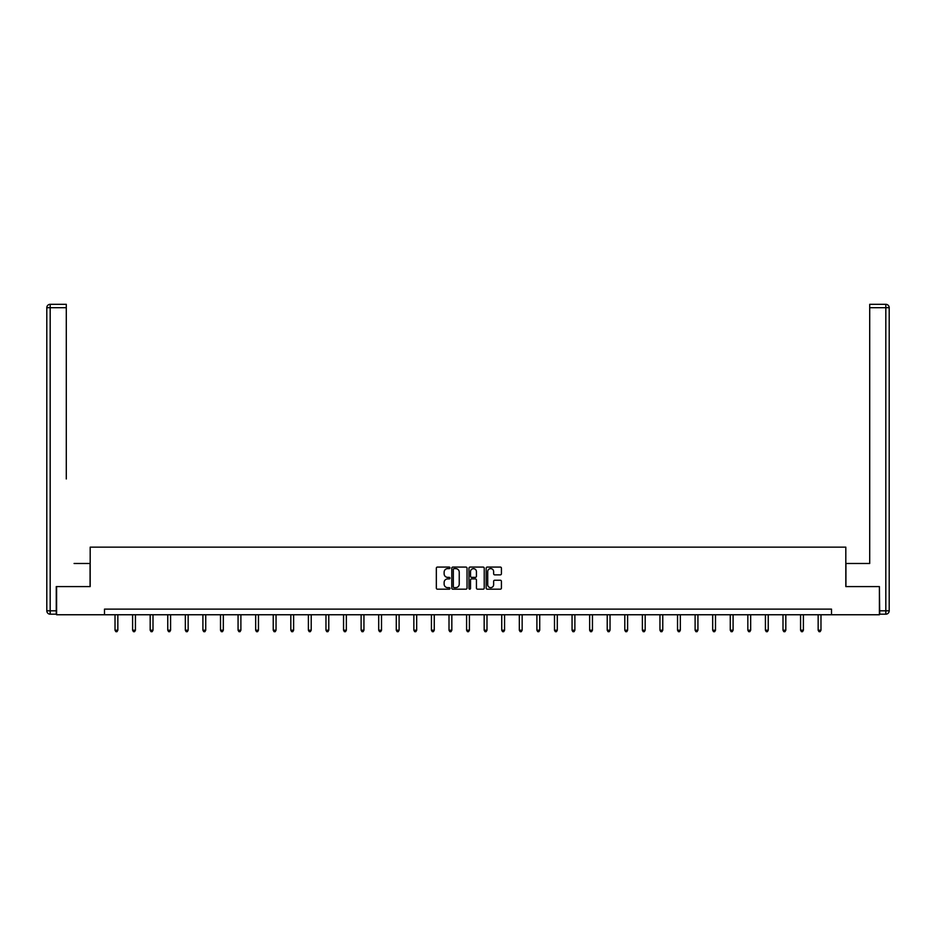 <?xml version="1.0" encoding="UTF-8"?>
<svg xmlns="http://www.w3.org/2000/svg" width="936" height="936" viewBox="0 0 936 936"><rect width="100%" height="100%" fill="white"/><g stroke="black" fill="none" stroke-linecap="round" stroke-linejoin="round"><path stroke-width="1.4" d="M449.97 567.848A0.772 0.772 0 0 0 449.198 567.076L437.451 567.076A1.111 1.111 0 0 0 436.34 568.175L436.34 588.089A1.111 1.111 0 0 0 437.451 589.189L449.198 589.189A0.772 0.772 0 0 0 449.97 588.416A0.772 0.772 0 0 0 449.198 587.644L447.677 587.644A3.545 3.545 0 0 1 444.132 584.111L444.132 582.449A3.545 3.545 0 0 1 447.677 578.904L449.198 578.904A0.772 0.772 0 0 0 449.97 578.132A0.772 0.772 0 0 0 449.198 577.36L447.677 577.36A3.545 3.545 0 0 1 444.132 573.815L444.132 572.165A3.545 3.545 0 0 1 447.677 568.62L449.198 568.62A0.772 0.772 0 0 0 449.97 567.848M500.327 574.868A1.111 1.111 0 0 0 501.427 573.768L501.427 568.175A1.111 1.111 0 0 0 500.327 567.076L487.27 567.076A1.111 1.111 0 0 0 486.17 568.175L486.17 588.089A1.111 1.111 0 0 0 487.27 589.189L500.327 589.189A1.111 1.111 0 0 0 501.427 588.089L501.427 581.338A1.111 1.111 0 0 0 500.327 580.238L494.734 580.238A1.111 1.111 0 0 0 493.635 581.338L493.635 584.684A2.96 2.96 0 0 1 490.675 587.644A2.96 2.96 0 0 1 487.714 584.684L487.714 571.58A2.96 2.96 0 0 1 490.675 568.62A2.96 2.96 0 0 1 493.635 571.58L493.635 573.768A1.111 1.111 0 0 0 494.734 574.868L500.327 574.868M66.292 304.317L50.181 304.317L66.292 304.317L59.085 304.317L66.292 304.317L66.292 307.698L50.181 307.698L50.181 610.81L56.265 610.81L56.265 586.579L90.184 586.579L90.184 547.15L845.816 547.15L845.816 586.579L879.395 586.579L879.395 614.753L831.507 614.753L831.507 609.125L104.493 609.125L104.493 614.753L831.507 614.753M56.605 586.579L56.605 614.753L104.493 614.753M467.029 568.175A1.111 1.111 0 0 0 465.929 567.076L452.872 567.076A1.111 1.111 0 0 0 451.772 568.175L451.772 588.089A1.111 1.111 0 0 0 452.872 589.189L465.929 589.189A1.111 1.111 0 0 0 467.029 588.089L467.029 568.175M470.071 567.076L483.128 567.076A1.111 1.111 0 0 1 484.228 568.175L484.228 588.089A1.111 1.111 0 0 1 483.128 589.189L477.535 589.189A1.111 1.111 0 0 1 476.436 588.089L476.436 580.016A1.111 1.111 0 0 0 475.324 578.904L471.627 578.904A1.111 1.111 0 0 0 470.515 580.016L470.515 588.416A0.772 0.772 0 0 1 469.743 589.189A0.772 0.772 0 0 1 468.971 588.416L468.971 568.175A1.111 1.111 0 0 1 470.071 567.076M454.089 568.62A0.772 0.772 0 0 0 453.316 569.392L453.316 586.872A0.772 0.772 0 0 0 454.089 587.644L455.692 587.644A3.545 3.545 0 0 0 459.237 584.111L459.237 572.165A3.545 3.545 0 0 0 455.692 568.62L454.089 568.62M476.436 571.639A2.96 2.96 0 0 0 473.476 568.678A2.96 2.96 0 0 0 470.515 571.639L470.515 576.248A1.111 1.111 0 0 0 471.627 577.36L475.324 577.36A1.111 1.111 0 0 0 476.436 576.248L476.436 571.639M115.023 614.753L115.023 630.22L117.842 630.22L117.842 614.753M117.842 630.22L117 631.683L115.877 631.683L115.023 630.22M90.067 586.579L90.067 563.484L74.073 563.484M66.292 307.698L66.292 478.975M46.8 610.81L50.181 610.81L50.181 614.192L56.265 614.192L50.181 614.192A3.381 3.381 0 0 1 46.8 610.81L46.8 307.698A3.381 3.381 0 0 1 50.181 304.317A3.381 3.381 0 0 0 46.8 307.698A3.381 3.381 0 0 1 50.181 304.317A3.381 3.381 0 0 0 46.8 307.698L50.181 307.698L50.181 304.317M56.265 610.81L56.265 614.192M861.927 563.484L869.708 563.484L869.708 304.317L885.819 304.317L869.708 304.317M845.933 586.579L845.933 563.484L869.708 563.484L869.708 478.975M879.735 610.81L885.819 610.81L885.819 307.698L889.2 307.698A3.381 3.381 0 0 0 885.819 304.317A3.381 3.381 0 0 1 889.2 307.698L889.2 610.81A3.381 3.381 0 0 1 885.819 614.192L879.735 614.192L879.395 586.579M885.819 614.192A3.381 3.381 0 0 0 889.2 610.81L885.819 610.81L885.819 614.192M132.608 614.753L132.608 630.22L135.427 630.22L135.427 614.753M135.427 630.22L134.573 631.683L133.45 631.683L132.608 630.22M150.181 614.753L150.181 630.22L153.001 630.22L153.001 614.753M153.001 630.22L152.159 631.683L151.035 631.683L150.181 630.22M167.766 614.753L167.766 630.22L170.574 630.22L170.574 614.753M170.574 630.22L169.732 631.683L168.609 631.683L167.766 630.22M185.34 614.753L185.34 630.22L188.159 630.22L188.159 614.753M188.159 630.22L187.317 631.683L186.182 631.683L185.34 630.22M202.913 614.753L202.913 630.22L205.733 630.22L205.733 614.753M205.733 630.22L204.89 631.683L203.767 631.683L202.913 630.22M220.498 614.753L220.498 630.22L223.318 630.22L223.318 614.753M223.318 630.22L222.464 631.683L221.341 631.683L220.498 630.22M238.072 614.753L238.072 630.22L240.891 630.22L240.891 614.753M240.891 630.22L240.049 631.683L238.926 631.683L238.072 630.22M255.657 614.753L255.657 630.22L258.465 630.22L258.465 614.753M258.465 630.22L257.622 631.683L256.499 631.683L255.657 630.22M273.23 614.753L273.23 630.22L276.05 630.22L276.05 614.753M276.05 630.22L275.207 631.683L274.072 631.683L273.23 630.22M290.815 614.753L290.815 630.22L293.623 630.22L293.623 614.753M293.623 630.22L292.781 631.683L291.658 631.683L290.815 630.22M308.389 614.753L308.389 630.22L311.208 630.22L311.208 614.753M311.208 630.22L310.354 631.683L309.231 631.683L308.389 630.22M325.962 614.753L325.962 630.22L328.782 630.22L328.782 614.753M328.782 630.22L327.939 631.683L326.816 631.683L325.962 630.22M343.547 614.753L343.547 630.22L346.367 630.22L346.367 614.753M346.367 630.22L345.513 631.683L344.389 631.683L343.547 630.22M361.12 614.753L361.12 630.22L363.94 630.22L363.94 614.753M363.94 630.22L363.098 631.683L361.963 631.683L361.12 630.22M378.706 614.753L378.706 630.22L381.514 630.22L381.514 614.753M381.514 630.22L380.671 631.683L379.548 631.683L378.706 630.22M396.279 614.753L396.279 630.22L399.099 630.22L399.099 614.753M399.099 630.22L398.256 631.683L397.121 631.683L396.279 630.22M413.852 614.753L413.852 630.22L416.672 630.22L416.672 614.753M416.672 630.22L415.83 631.683L414.706 631.683L413.852 630.22M431.438 614.753L431.438 630.22L434.257 630.22L434.257 614.753M434.257 630.22L433.403 631.683L432.28 631.683L431.438 630.22M449.011 614.753L449.011 630.22L451.831 630.22L451.831 614.753M451.831 630.22L450.988 631.683L449.853 631.683L449.011 630.22M466.596 614.753L466.596 630.22L469.404 630.22L469.404 614.753M469.404 630.22L468.562 631.683L467.438 631.683L466.596 630.22M484.169 614.753L484.169 630.22L486.989 630.22L486.989 614.753M486.989 630.22L486.147 631.683L485.012 631.683L484.169 630.22M501.743 614.753L501.743 630.22L504.562 630.22L504.562 614.753M504.562 630.22L503.72 631.683L502.597 631.683L501.743 630.22M519.328 614.753L519.328 630.22L522.148 630.22L522.148 614.753M522.148 630.22L521.293 631.683L520.17 631.683L519.328 630.22M536.901 614.753L536.901 630.22L539.721 630.22L539.721 614.753M539.721 630.22L538.879 631.683L537.744 631.683L536.901 630.22M554.486 614.753L554.486 630.22L557.294 630.22L557.294 614.753M557.294 630.22L556.452 631.683L555.329 631.683L554.486 630.22M572.06 614.753L572.06 630.22L574.88 630.22L574.88 614.753M574.88 630.22L574.037 631.683L572.902 631.683L572.06 630.22M589.633 614.753L589.633 630.22L592.453 630.22L592.453 614.753M592.453 630.22L591.61 631.683L590.487 631.683L589.633 630.22M607.218 614.753L607.218 630.22L610.038 630.22L610.038 614.753M610.038 630.22L609.184 631.683L608.061 631.683L607.218 630.22M624.792 614.753L624.792 630.22L627.611 630.22L627.611 614.753M627.611 630.22L626.769 631.683L625.646 631.683L624.792 630.22M642.377 614.753L642.377 630.22L645.185 630.22L645.185 614.753M645.185 630.22L644.342 631.683L643.219 631.683L642.377 630.22M659.95 614.753L659.95 630.22L662.77 630.22L662.77 614.753M662.77 630.22L661.928 631.683L660.793 631.683L659.95 630.22M677.535 614.753L677.535 630.22L680.343 630.22L680.343 614.753M680.343 630.22L679.501 631.683L678.378 631.683L677.535 630.22M695.109 614.753L695.109 630.22L697.928 630.22L697.928 614.753M697.928 630.22L697.074 631.683L695.951 631.683L695.109 630.22M712.682 614.753L712.682 630.22L715.502 630.22L715.502 614.753M715.502 630.22L714.659 631.683L713.536 631.683L712.682 630.22M730.267 614.753L730.267 630.22L733.087 630.22L733.087 614.753M733.087 630.22L732.233 631.683L731.11 631.683L730.267 630.22M747.841 614.753L747.841 630.22L750.66 630.22L750.66 614.753M750.66 630.22L749.818 631.683L748.683 631.683L747.841 630.22M765.426 614.753L765.426 630.22L768.234 630.22L768.234 614.753M768.234 630.22L767.391 631.683L766.268 631.683L765.426 630.22M782.999 614.753L782.999 630.22L785.819 630.22L785.819 614.753M785.819 630.22L784.965 631.683L783.841 631.683L782.999 630.22M800.572 614.753L800.572 630.22L803.392 630.22L803.392 614.753M803.392 630.22L802.55 631.683L801.427 631.683L800.572 630.22M818.158 614.753L818.158 630.22L820.977 630.22L820.977 614.753M820.977 630.22L820.123 631.683L819 631.683L818.158 630.22M885.819 304.317L885.819 307.698L869.708 307.698"/></g></svg>
